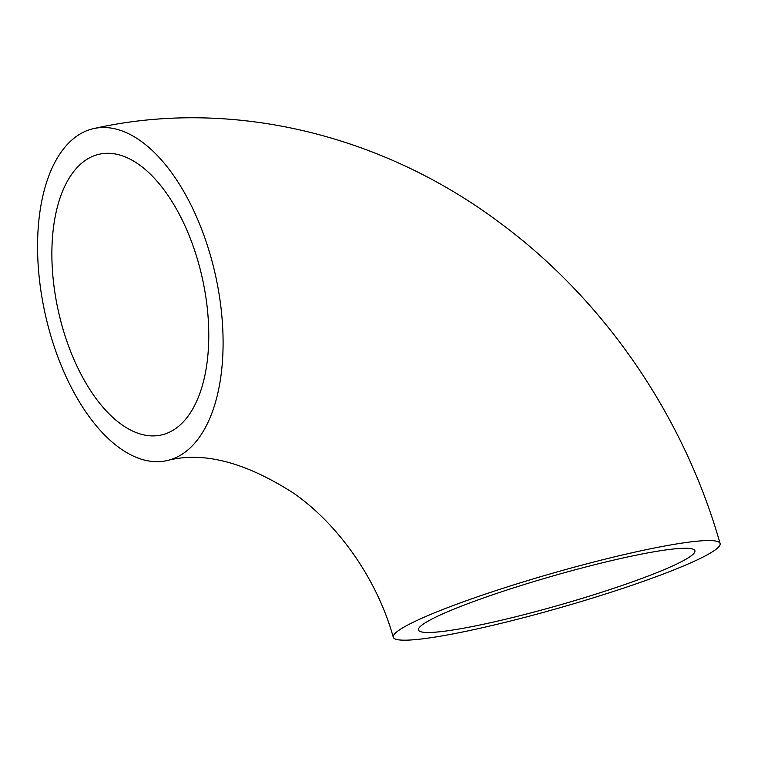 <?xml version="1.0" encoding="UTF-8"?>
<svg xmlns="http://www.w3.org/2000/svg" width="758" height="758" viewBox="0 0 758 758"><rect width="100%" height="100%" fill="white"/><g stroke="black" fill="none" stroke-linecap="round" stroke-linejoin="round"><path stroke-width="1.14" d="M436.22 616.908A143.774 14.895 -16 0 1 589.771 565.961A143.774 14.895 -16 0 1 694.887 550.744A143.774 14.895 -16 0 1 677.15 563.829A143.774 14.895 -16 0 1 523.598 614.776A143.774 14.895 -16 0 1 418.482 629.993A143.774 14.895 -16 0 1 436.22 616.908M169.745 432.051A143.774 73.848 -102.4 0 0 200.444 270.246A143.774 73.848 -102.4 0 0 99.393 154.196A143.774 73.848 -102.4 0 0 90.913 157.133A143.774 73.848 -102.4 0 0 60.214 318.947A143.774 73.848 -102.4 0 0 161.264 434.997A143.774 73.848 -102.4 0 0 169.745 432.051M83.721 132.053A170 87.322 -102.4 0 0 47.422 323.391A170 87.322 -102.4 0 0 166.912 460.618A170 87.322 -102.4 0 0 176.936 457.131A170 87.322 -102.4 0 0 213.235 265.802A170 87.322 -102.4 0 0 93.746 128.576A170 87.322 -102.4 0 0 83.721 132.053M699.132 558.978A170 17.605 -16 0 1 517.562 619.229A170 17.605 -16 0 1 393.269 637.232A170 17.605 -16 0 1 414.238 621.759A170 17.605 -16 0 1 595.807 561.507A170 17.605 -16 0 1 720.1 543.505A170 17.605 -16 0 1 699.132 558.978M166.912 460.618C202.954 451.095 245.355 462.067 294.142 493.543C338.57 524.754 377.067 579.093 393.269 637.232M93.746 128.576C230.906 97.687 381.255 134.27 498.783 221.971C604.05 299.325 683.763 415.706 720.1 543.505"/></g></svg>
